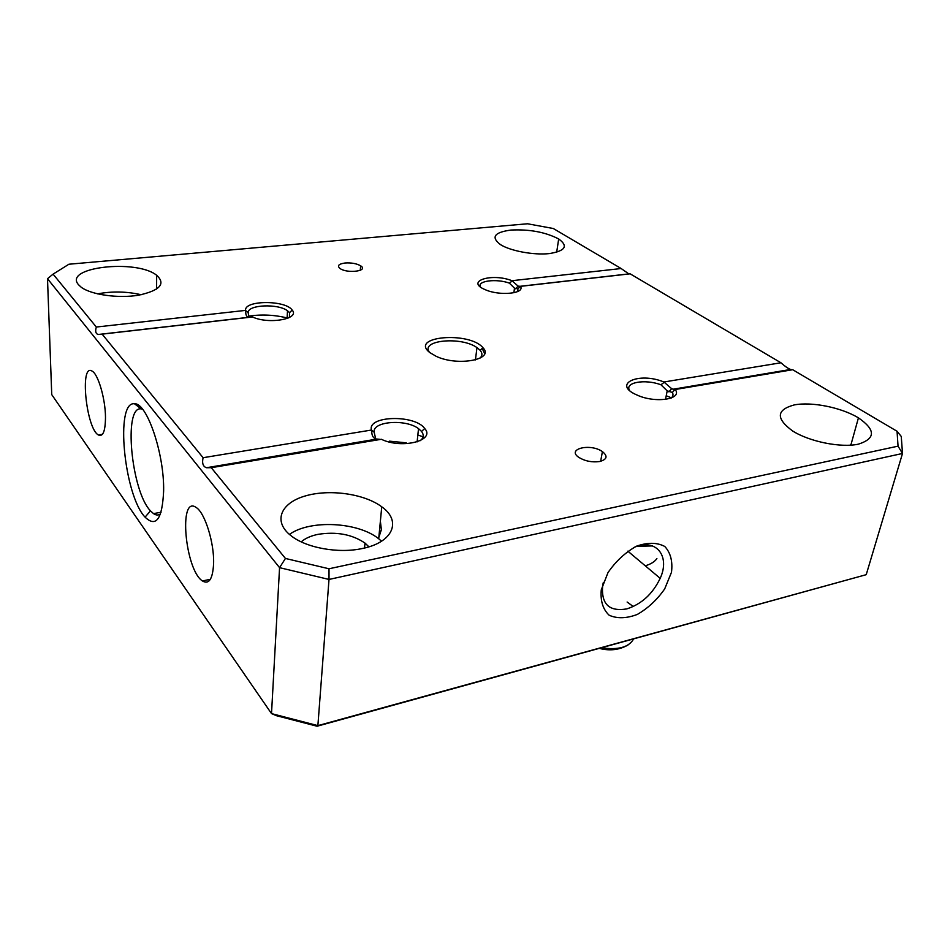 <?xml version="1.0" encoding="UTF-8"?>
<svg xmlns="http://www.w3.org/2000/svg" width="950" height="950" viewBox="0 0 950 950"><rect width="100%" height="100%" fill="white"/><g stroke="black" fill="none" stroke-linecap="round" stroke-linejoin="round"><path stroke-width="1.43" d="M858.076 417.644L858.432 417.858C875.769 429.839 875.746 438.603 858.373 444.161C840.904 448.02 809.543 441.691 792.668 431.003C775.722 418.522 776.257 409.83 794.248 404.926C811.538 401.553 840.881 407.348 858.076 417.644M362.389 548.494C338.485 553.814 305.947 547.889 290.854 535.574C272.852 521.538 280.594 503.084 304.986 496.043C329.128 488.775 364.289 493.679 381.746 506.801C401.791 520.837 393.371 542.379 362.389 548.494M78.624 284.834C62.462 267.164 136.515 258.839 156.655 275.274C165.989 283.848 160.004 290.474 138.712 295.177C118.489 298.621 91.034 294.773 81.118 287.149L78.624 284.834M510.957 230.054C529.506 229.14 545.407 232.109 558.683 238.961C568.528 246.109 565.381 250.99 549.231 253.602C533.663 255.277 510.506 250.978 500.46 244.613C490.746 237.167 494.249 232.322 510.957 230.054M628.912 273.956L621.158 268.529L553.304 228.511L527.523 223.773L68.899 264.231L53.081 274.134L96.318 327.037L245.587 310.389C243.996 300.093 285.594 299.927 292.173 310.08C300.366 318.939 268.731 324.662 252.498 316.968L102.125 334.139L203.098 457.71C201.887 463.196 203.003 466.533 206.447 467.733L211.256 467.697L381.378 439.28C401.945 449.374 435.884 440.515 424.697 428.486C414.865 414.378 367.163 415.577 371.45 430.041L203.098 457.71M211.256 467.697L285.439 558.457L329.009 568.777L898.047 446.156L897.049 431.264L792.704 369.716L675.189 389.512C682.931 399.297 655.31 403.56 637.189 395.105C611.23 384.18 638.614 371.486 663.908 381.995L780.936 362.769L630.135 273.826L520.457 286.354C525.338 293.681 499.261 296.198 485.07 289.608C464.847 281.236 491.827 272.721 511.967 280.701L518.106 286.116L520.457 286.354M621.158 268.529L511.967 280.701M345.052 262.996C338.568 263.957 336.906 265.798 340.088 268.541C347.546 273.897 369.099 270.952 360.632 265.798C356.606 263.542 351.417 262.604 345.052 262.996M599.735 461.51C592.171 462.543 585.283 461.213 579.061 457.532C565.82 448.982 590.318 442.938 602.407 451.606C608 456.119 607.109 459.42 599.735 461.51M429.768 352.557C408.88 336.241 469.597 331.158 482.933 347.724C495.009 359.492 457.971 366.688 436.204 356.333L429.768 352.557M866.222 574.679L317.086 726.227L276.402 715.682L271.51 713.604L279.561 567.661L47.5 278.706L51.739 394.618L271.51 713.604L317.882 725.622L866.222 574.679L902.5 453.471L329.009 579.441L317.882 725.622L317.086 726.227M603.357 582.374L602.692 585.236C600.994 603.998 609.021 611.883 626.798 608.903C641.535 604.164 652.65 593.976 660.179 578.336C670.653 555.821 655.726 537.439 633.508 547.663M163.626 491.079C162.296 519.092 156.109 527.773 145.077 517.144C124.141 495.437 114.796 400.781 134.52 403.786C146.906 402.515 164.469 454.053 163.626 491.079M105.486 417.228C105.367 431.193 102.992 437.095 98.349 434.946C86.201 428.533 79.539 362.876 92.055 371.082C98.099 373.896 105.403 398.751 105.486 417.228M213.584 563.979C212.681 579.132 208.964 584.796 202.445 580.961C185.143 570.059 178.291 494.748 196.044 507.419C204.808 512.299 214.486 543.174 213.584 563.979M380.368 521.229L381.378 529.673L378.836 537.379M420.363 440.622C423.664 437.855 424.068 434.803 421.562 431.454L418.522 428.652C405.769 418.736 372.151 421.289 374.169 432.214L375.701 438.924M375.903 439.221L376.402 439.862M350.93 444.149L351.429 443.341M417.846 434.957L424.769 437.487M289.406 317.49L289.536 312.645L287.494 310.769C278.041 303.43 248.021 304.641 248.164 312.479L248.805 317.324M288.004 318.155C274.811 314.83 261.618 314.165 248.425 316.184M406.267 442.831L389.452 441.156M374.169 432.214L371.45 430.041M248.936 317.348L248.366 317.205C246.287 316.492 245.444 314.355 245.86 310.781L248.164 312.479M315.697 450.098L315.459 449.397M429.578 352.414C419.603 340.136 461.261 336.181 476.971 347.617L480.142 350.301C482.6 353.222 482.493 355.894 479.821 358.316M484.654 353.709L482.208 348.401M517.418 291.674L517.987 288.895L514.449 288.135L509.39 283.136M512.05 281.069L509.39 283.124C496.363 278.386 476.734 280.879 480.427 286.959M671.104 398.086C673.075 396.494 673.502 394.618 672.386 392.469L667.161 390.83L660.951 384.798C645.133 378.741 624.197 382.411 629.636 390.509M671.591 397.884L666.223 395.758M663.908 381.995L671.686 388.704L674.761 389.607L672.386 392.469M792.217 369.799L790.578 369.467C788.061 368.505 784.842 366.272 780.936 362.769M664.026 382.434L660.939 384.798M517.999 288.895L520.125 286.461M314.593 450.276L314.391 449.576M142.452 409.129L141.099 408.868C123.084 405.864 131.385 491.471 150.48 510.851L153.508 513.617C156.061 515.351 158.389 515.47 160.491 513.962M244.126 462.151L244.079 461.403M379.739 439.304L375.784 438.947C372.899 437.867 371.557 435.053 371.782 430.516M96.318 327.037C95.071 331.265 95.701 333.747 98.183 334.495L102.125 334.139M601.267 589.855L607.976 572.636C615.778 561.284 625.278 552.472 636.476 546.191C647.627 542.284 657.068 542.379 664.774 546.464C670.593 552.758 672.826 561.367 671.484 572.292L664.691 588.905C657.163 599.711 648.054 608.214 637.343 614.424C626.549 618.521 617.156 618.794 609.188 615.244C602.941 609.401 600.293 600.946 601.267 589.855M897.049 431.264L901.265 436.466L902.5 453.471L898.047 446.156M329.009 568.777L329.009 579.441L279.561 567.661L285.439 558.457M368.897 546.82L365.002 543.091C352.153 534.363 336.514 531.442 318.084 534.339C310.876 535.824 305.247 538.329 301.197 541.856M97.589 293.871C112.183 291.127 126.718 291.424 141.17 294.738M289.429 534.411C310.092 519.46 358.067 521.93 378.706 538.769L381.567 541.203M850.547 444.742L851.188 445.146M47.5 278.706L53.081 274.134M656.889 558.588C654.645 561.783 650.774 564.181 645.252 565.796M633.282 606.539L627.119 602.027M601.837 647.805C618.248 650.18 628.817 647.271 633.519 639.077M652.567 545.918L637.023 546.345M599.545 648.434C609.912 651.071 619.388 649.931 627.998 645.014M660.179 578.336L627.819 551.154M202.445 580.961L210.377 579.298M98.349 434.946L102.41 434.328M418.522 428.652L417.109 441.892M287.494 310.769L287.09 318.511M421.562 431.454L424.697 428.486M289.536 312.645L292.173 310.08M476.971 347.617L475.428 359.919M360.632 265.798L360.276 270.311M602.407 451.606L600.649 461.308M514.496 288.123L513.867 292.766M518.938 286.437L628.722 273.909M667.221 390.818L665.487 399.416M672.944 389.251L790.578 369.467M668.847 391.851L671.769 388.645M518.154 286.045L515.612 288.836M480.142 350.301L482.933 347.724M161.061 512.24L153.508 513.617M141.099 408.868L134.52 403.786M150.48 510.851L145.077 517.144M376.58 439.114L206.447 467.733M376.212 439.173L376.889 439.779M248.924 317.276L98.183 334.495M364.551 548.008L365.002 543.091M556.676 252.261L558.683 238.961M156.607 289.144L156.655 275.274M378.706 538.769L381.746 506.801M850.891 444.956L858.432 417.858"/></g></svg>
